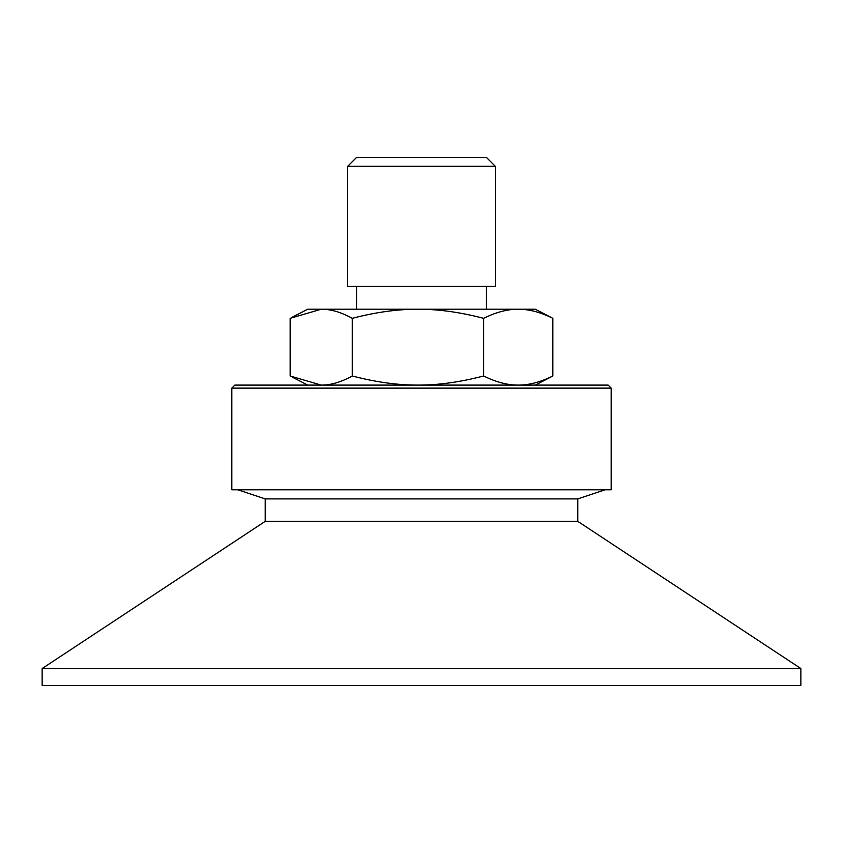 <?xml version="1.0" encoding="UTF-8"?>
<svg xmlns="http://www.w3.org/2000/svg" width="843" height="843" viewBox="0 0 843 843"><rect width="100%" height="100%" fill="white"/><g stroke="black" fill="none" stroke-linecap="round" stroke-linejoin="round"><path stroke-width="1.26" d="M611.175 388.128L608.14 385.093L234.86 385.093L231.825 388.128L611.175 388.128L611.175 489.794L231.825 489.794L231.825 388.128M605.105 489.794L577.792 498.898L265.208 498.898L237.895 489.794M577.792 498.898L577.792 521.353L265.208 521.353L42.15 668.541L42.15 685.517L800.85 685.517L800.85 668.541L42.15 668.541M495.305 166.303L486.495 157.483L356.505 157.483L347.695 166.303L347.695 286.462L495.305 286.462L495.305 166.303L347.695 166.303M292.352 317.158L307.695 309.223L417.938 309.223C397.654 309.16 375.767 312.195 352.269 318.327C341.152 312.195 330.804 309.16 321.215 309.223L290.15 318.327L290.15 375.989L321.215 385.093C330.804 385.156 341.152 382.121 352.269 375.989C375.767 382.121 397.654 385.156 417.938 385.093C438.223 385.156 460.12 382.121 483.619 375.989C496 382.121 507.539 385.156 518.234 385.093C528.919 385.156 540.458 382.121 552.85 375.989L535.305 385.093M518.234 309.223C507.539 309.16 496 312.195 483.619 318.327C460.12 312.195 438.223 309.16 417.938 309.223L535.305 309.223L552.85 318.327C540.458 312.195 528.919 309.16 518.234 309.223M552.85 318.327L552.85 375.989M352.269 318.327L352.269 375.989M483.619 318.327L483.619 375.989M265.208 498.898L265.208 521.353M577.792 521.353L800.85 668.541M307.695 385.093L292.352 377.158M356.505 286.462L356.505 309.223M486.495 286.462L486.495 309.223"/></g></svg>
